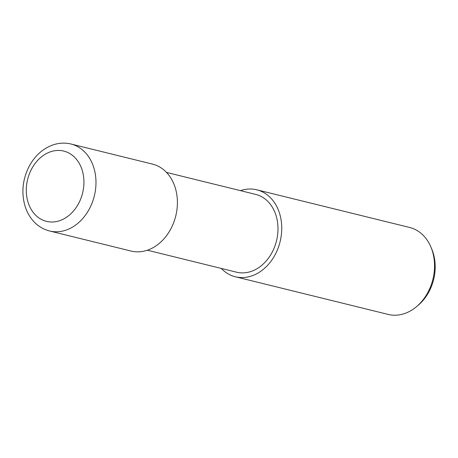 <?xml version="1.0" encoding="UTF-8"?>
<svg xmlns="http://www.w3.org/2000/svg" width="458" height="458" viewBox="0 0 458 458"><rect width="100%" height="100%" fill="white"/><g stroke="black" fill="none" stroke-linecap="round" stroke-linejoin="round"><path stroke-width="0.69" d="M147.361 250.211L236.494 272.178A40.058 31.35 -76.2 0 0 272.384 251.826A40.058 31.35 -76.2 0 0 255.661 194.392L166.529 172.426M221.283 268.428A44.781 35.048 -76.2 0 0 235.366 276.764L388.155 314.417A44.781 35.048 -76.2 0 0 416.196 306.934A44.781 35.048 -76.2 0 0 428.276 291.666A44.781 35.048 -76.2 0 0 430.938 247.114A44.781 35.048 -76.2 0 0 409.584 227.454L256.795 189.801A44.781 35.048 -76.2 0 0 240.45 190.643M235.366 276.764A44.781 35.048 -76.2 0 0 275.487 254.013A44.781 35.048 -76.2 0 0 256.795 189.801M416.196 306.934L417.902 305.52A42.193 33.022 -76.2 0 0 429.289 291.139A42.193 33.022 -76.2 0 0 431.797 249.158L430.938 247.114M49.601 230.981L131.017 251.047A44.781 35.048 -76.2 0 0 171.143 228.302A44.781 35.048 -76.2 0 0 152.445 164.09L71.03 144.024C64.796 142.535 58.567 142.907 52.338 145.14C42.279 149.016 34.465 156.241 28.911 166.809C22.522 179.748 21.24 192.875 25.058 206.192C26.885 212.031 29.73 217.086 33.6 221.351C38.071 226.195 43.401 229.406 49.601 230.981L49.601 230.981A44.781 35.048 -76.2 0 0 89.722 208.235A44.781 35.048 -76.2 0 0 71.03 144.024M78.879 202.974A36.182 28.316 -76.2 0 0 71.437 154.604A36.182 28.316 -76.2 0 0 31.356 169.471A36.182 28.316 -76.2 0 0 38.798 217.836A36.182 28.316 -76.2 0 0 78.879 202.974"/></g></svg>
